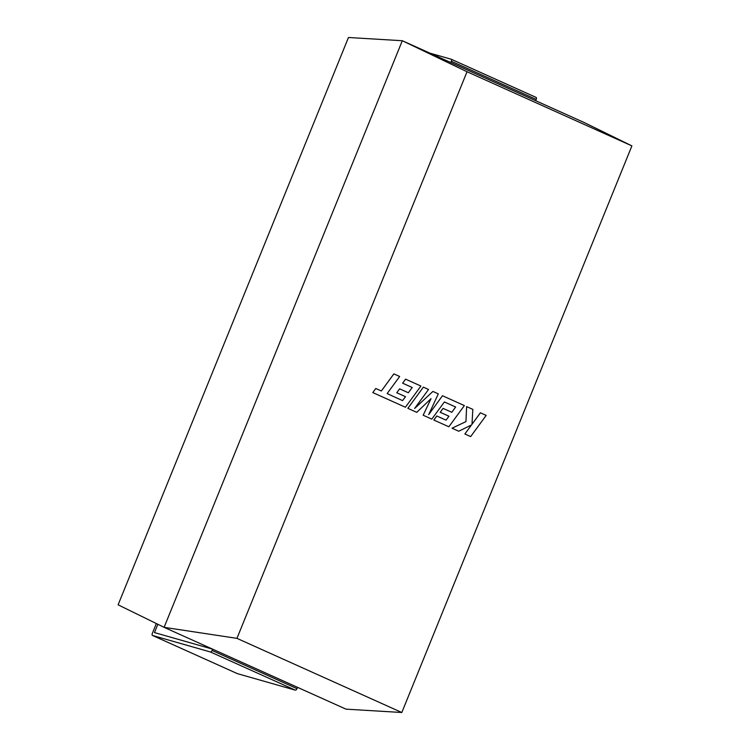 <?xml version="1.0" encoding="UTF-8"?>
<svg xmlns="http://www.w3.org/2000/svg" width="750" height="750" viewBox="0 0 750 750"><rect width="100%" height="100%" fill="white"/><g stroke="black" fill="none" stroke-linecap="round" stroke-linejoin="round"><path stroke-width="1.12" d="M164.1 627.337L346.012 709.153L164.1 627.337L118.106 604.819L348.469 37.5L402.3 40.725L164.1 627.337L402.3 40.725L584.212 122.541L402.3 40.725L467.025 71.737L236.953 638.353L164.1 627.337M236.953 638.353L401.812 712.5L631.894 145.884L467.025 71.737M631.894 145.884L584.212 122.541M401.812 712.5L346.012 709.153M393.881 373.884L381.366 390.984L375.787 388.481L372.797 392.578L405.403 407.241L420.919 386.044L405.562 379.144L402.638 383.184L412.2 387.488L408.356 392.756L399.628 388.837L396.769 392.756L405.487 396.675L402.591 400.613L387.141 393.591L399.666 376.481L393.863 373.875L381.347 390.984M375.797 388.491L372.797 392.578L405.403 407.241M405.562 379.144L402.628 383.184L412.191 387.478L408.347 392.747M399.647 388.837L396.769 392.756M396.778 392.756L405.487 396.675M405.497 396.675L402.6 400.613M443.081 408.375L440.222 412.294L448.941 416.222L446.044 420.15L436.781 415.988L433.837 420.028L448.856 426.778L464.372 405.581L442.481 395.747L428.691 414.619L438.319 393.872L432.9 391.434L414.656 408.431L428.531 389.466L423.366 387.141L407.841 408.337L416.747 412.341L431.053 398.644L423.159 415.228L431.812 419.119L444.384 401.953L455.634 407.016L451.791 412.294L443.072 408.375L440.212 412.294L448.931 416.212L446.034 420.15M423.366 387.141L407.85 408.347L416.766 412.35M431.025 398.672L423.159 415.228M423.178 415.238L431.822 419.119M444.384 401.953L455.644 407.025L451.8 412.294M436.791 415.997L433.847 420.038L448.856 426.778M442.481 395.747L428.719 414.562M432.9 391.434L414.694 408.384M471.469 424.959L464.869 433.988L470.653 436.584L486.178 415.397L480.394 412.791L471.994 424.284M480.403 412.8L471.994 424.312L472.819 409.387L466.622 406.603L465.947 421.594L452.044 428.212L458.728 431.222L471.497 424.95L464.869 433.988M466.641 406.603L465.956 421.594L452.053 428.222L458.738 431.222M464.887 433.988L470.672 436.594M451.256 59.25L536.016 97.378A1.922 0.966 114.2 0 1 536.081 97.397A1.922 0.966 114.2 0 1 536.231 99.422L451.341 61.237A1.922 0.966 -65.8 0 0 451.191 59.222A1.922 0.966 -65.8 0 0 451.125 59.194L429.928 53.156M451.341 61.237L450.816 62.541L535.706 100.725L536.231 99.422M212.081 650.466L212.616 649.163L297.506 687.337L296.972 688.641A1.922 0.966 114.2 0 1 295.312 690.15L210.422 651.975A1.922 0.966 -65.8 0 0 212.081 650.466L296.972 688.641M156.337 623.541L152.325 633.431A1.922 0.966 -65.8 0 0 152.475 635.447A1.922 0.966 -65.8 0 0 152.541 635.475L210.422 651.975M152.541 635.475L237.431 673.65L295.312 690.15M157.847 624.281L154.472 632.587L212.616 649.163M536.081 97.397L451.191 59.222M237.366 673.631L152.475 635.447"/></g></svg>
